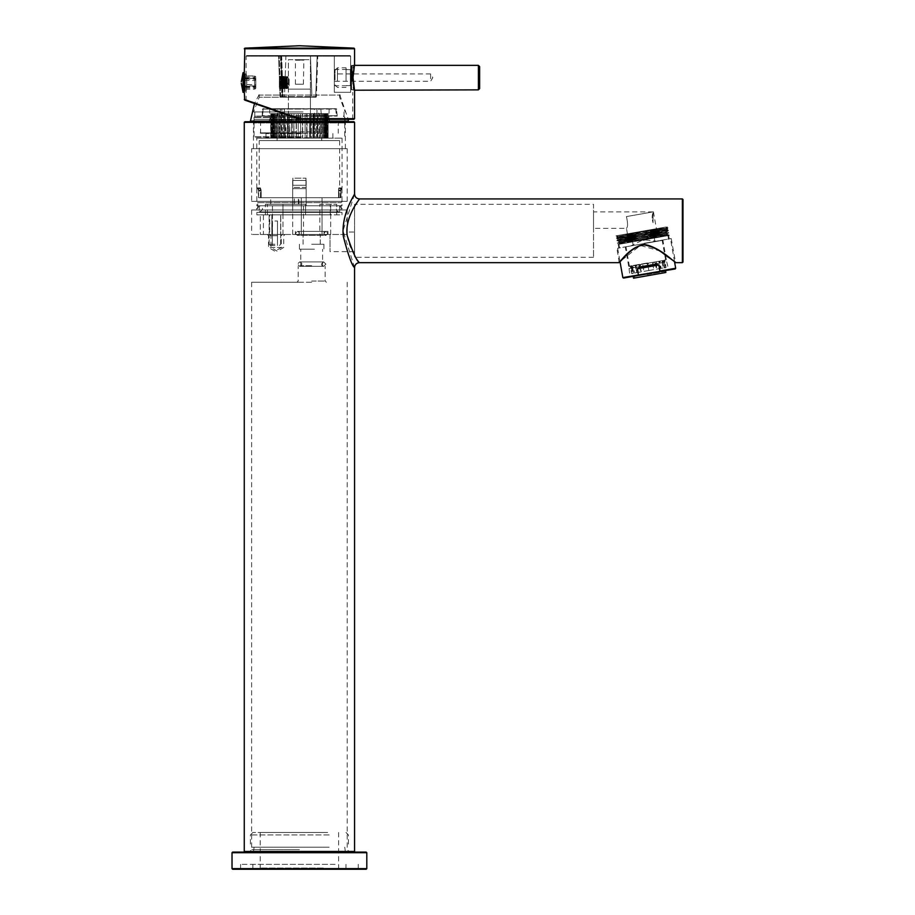 <?xml version="1.0" encoding="UTF-8"?>
<svg xmlns="http://www.w3.org/2000/svg" width="915" height="915" viewBox="0 0 915 915"><rect width="100%" height="100%" fill="white"/><g stroke="black" fill="none" stroke-linecap="round" stroke-linejoin="round"><path stroke-width="0.69" stroke-dasharray="4.58 3.43" d="M277.359 235.693L270.989 235.693L277.359 235.693M277.359 234.469L284.954 234.469L277.359 234.469M346.774 234.469L251.625 234.469L346.774 234.469C347.345 231.221 347.345 231.221 346.774 234.469C347.345 231.221 347.345 231.221 346.774 234.469M274.912 234.469L267.306 234.469L274.912 234.469M311.672 234.469L327.97 234.469L311.672 234.469M277.359 247.462L283.73 247.462L277.359 247.462M274.912 235.693L268.541 235.693L274.912 235.693M274.912 247.462L268.541 247.462L274.912 247.462M257.756 209.958L341.078 209.958L257.756 209.958L257.756 202.604L341.078 202.604L257.756 202.604L256.532 201.38L342.313 201.38L256.532 201.38M251.625 201.38L347.208 201.38L251.625 201.38L251.625 148.688L347.208 148.688L251.625 148.688M253.466 148.688L345.367 148.688L253.466 148.688L253.466 122.953L345.367 122.953L253.466 122.953L252.243 121.729L346.602 121.729L252.243 121.729M244.888 121.729L353.945 121.729M311.672 265.716L300.749 265.716L311.672 265.716M311.672 266.334L323.681 266.334C320.833 265.121 320.833 263.657 323.681 261.919L299.663 261.919L297.455 264.126L299.663 266.334L323.681 266.334C320.822 265.43 320.822 263.955 323.681 261.919L299.663 261.919C302.556 263.211 302.556 264.675 299.663 266.334L323.681 266.334L325.889 264.126L323.681 261.919L299.663 261.919L297.455 264.126L299.663 266.334L311.672 266.334M314.428 249.177L300.749 249.177L314.428 249.177M311.672 281.031L325.157 281.031L311.672 281.031M311.672 282.266L296.963 282.266L311.672 282.266M299.422 282.266L251.625 282.266L299.422 282.266M299.422 849.646L251.625 849.646L299.422 849.646M299.422 852.094L244.888 852.094L299.422 852.094M653.047 212.921L653.047 222.688C651.903 218.582 651.903 215.322 653.047 212.921L653.047 222.688L653.047 212.921C651.903 215.322 651.903 218.582 653.047 222.688L653.047 212.921M626.432 216.581C627.884 223.088 627.896 227.011 626.466 228.338C627.896 227.011 627.884 223.088 626.432 216.581C627.884 223.088 627.896 227.011 626.466 228.338C627.896 227.011 627.884 223.088 626.432 216.581L653.413 211.822L626.432 216.581M593.526 216.581L593.526 228.338L593.526 216.581M330.018 234.469L330.018 251.625L330.018 234.469M354.528 232.021L354.528 251.625L354.528 232.021L347.208 232.021L347.208 209.958L251.625 209.958L347.208 209.958M311.672 249.177L299.422 249.177L311.672 249.177M311.672 244.271L323.921 244.271L311.672 244.271M251.625 209.958L251.625 234.469M618.723 262.651C619.364 264.103 629.486 245.231 646.024 244.671C661.145 248.434 674.961 262.857 675.956 262.651M644.629 244.294C660.127 247.05 674.264 262.491 675.35 262.147C674.378 262.342 660.802 248.159 645.979 244.408C629.794 244.9 619.947 263.371 619.318 261.93C619.924 263.12 629.234 246.307 644.629 244.294M644.034 243.344L671.198 238.552L644.034 243.344M359.469 198.932C359.995 198.932 347.117 213.309 346.888 230.797C347.128 248.285 360.007 262.662 359.458 262.651M641.907 231.278L616.664 235.727L641.907 231.278M682.979 199.539L682.979 262.045M354.551 267.546L343.022 230.786L354.562 194.026M354.562 204.32L354.562 257.264L354.562 204.32L593.526 204.32L593.526 257.264L593.526 204.32M245.254 84.535L245.254 78.152L245.254 80.486L255.788 80.383L255.788 86.868L245.254 86.227L245.254 84.535L255.788 84.649L255.788 78.152L245.254 78.793L245.254 74.55L244.362 74.55M255.788 78.152L255.788 85.655L254.564 85.919L254.564 86.879L255.788 85.655L255.788 84.649M255.788 77.157A1.224 0.972 -0 0 0 254.564 76.174L254.564 77.42L255.788 77.157A1.224 1.224 0 0 0 254.564 75.934L245.254 75.934M245.254 77.42L254.564 77.42L255.788 80.383M255.788 86.868L255.788 87.874A1.224 0.972 180 0 1 254.564 88.847L254.564 87.611L255.788 87.874L255.788 79.376L254.564 79.113L254.564 78.152L254.564 85.919L245.254 85.919M245.254 80.486L245.254 90.482L244.362 90.482M245.254 87.611L254.564 87.611L254.564 86.227L245.254 86.227L245.254 90.482M245.254 88.847L254.564 88.847L254.564 78.804L245.254 78.804L245.254 74.55M244.271 80.794L244.271 90.482L244.271 80.794M244.271 74.55L244.271 90.482M244.271 73.2L244.271 73.932C245.003 73.406 245.003 91.614 244.271 91.088L244.271 91.832M243.047 72.708L243.047 92.312M346.053 80.028L346.053 69.643L346.053 80.028M350.96 80.028L350.96 69.643L350.96 80.028M346.053 80.589L346.053 67.813L346.053 80.589M350.96 80.955L350.96 66.578L350.96 80.955M479.632 66.578L479.632 88.641M337.475 80.589L337.475 67.813L337.475 80.589M335.027 79.845L335.027 70.261L335.027 79.845M335.027 78.724L335.027 73.932L335.027 78.724M430.61 78.724L430.61 73.932L430.61 78.724M353.945 119.282L299.422 119.282L254.484 103.498L299.422 119.282L301.241 119.282L299.422 119.282L244.682 100.055M301.241 119.282L246.112 99.701L301.241 119.282L352.721 119.282L301.241 119.282M350.651 56.17L350.022 55.552L246.718 55.552L350.022 55.552L350.651 56.17L350.651 92.312L350.651 56.17L246.112 56.17L350.651 56.17M350.651 92.312L334.33 92.312L350.651 92.312M334.33 55.552L334.33 92.312L334.33 55.552L350.022 55.552L334.33 55.552M246.81 82.51L246.112 91.088C246.867 91.614 246.867 73.406 246.112 73.932L246.81 82.51M281.854 97.219L283.078 97.219L281.854 96.624L280.631 97.219A0.618 0.618 0 0 1 280.024 96.624A0.618 0.618 0 0 0 280.631 97.219L281.854 97.219M282.472 96.624A0.618 0.618 0 0 0 283.078 97.219A0.618 0.618 0 0 1 282.472 96.624L281.031 55.552L282.472 96.624A0.618 0.618 0 0 0 283.078 97.219A0.618 0.618 0 0 1 282.472 96.624L283.078 96.624L282.472 96.624L281.031 55.552L280.425 55.552L281.648 55.552L281.031 55.552L282.472 96.624M315.755 97.219A0.618 0.618 0 0 0 316.361 96.624L315.755 96.624L316.361 96.624A0.618 0.618 0 0 1 315.755 97.219L283.078 97.219L315.755 97.219L315.755 96.624L315.755 97.219M317.802 55.552L317.185 55.552L317.802 55.552L316.361 96.624L317.802 55.552M280.631 96.624L280.024 96.624L280.631 97.219L281.854 96.624L280.425 55.552L278.583 55.552L280.425 55.552L281.854 96.624L280.631 96.624L279.201 55.552L280.631 96.624M280.024 96.624L278.583 55.552L280.024 96.624M317.185 55.552L281.648 55.552L317.185 55.552L315.755 96.624L317.185 55.552M311.901 97.219L284.485 97.219L311.901 97.219L310.448 55.552L311.901 97.219M350.96 86.365L350.96 68.854L350.96 86.365L350.342 85.758L350.342 69.471L350.342 85.758L334.33 85.758L334.33 69.471L334.33 85.758M350.96 65.972L350.96 89.258L350.96 65.972L353.945 65.354C352.286 64.599 352.275 90.596 353.945 89.864L352.412 77.615L354.54 64.885L353.053 79.525L354.562 90.471M354.505 90.219C352.344 88 353.327 63.913 354.562 64.748M244.271 99.483L299.525 118.664L354.562 118.664M299.422 119.282L299.525 118.664M244.271 73.932L246.112 73.932L246.112 56.17L246.718 55.552M284.782 88.641L285.206 76.391L284.782 88.641L279.738 88.641L279.315 76.391L279.738 88.641M285.938 55.552L310.448 55.552L285.938 55.552L284.485 97.219L285.938 55.552M347.78 121.729L251.053 121.729M303.105 121.729L252.357 121.729L303.105 121.729M302.911 119.282L254.816 119.282L302.911 119.282M302.911 111.927L254.816 111.927L302.911 111.927M303.014 111.927L253.581 111.927L303.014 111.927M302.568 97.219L259.219 97.219L302.568 97.219M300.738 133.247L265.968 133.247L300.738 133.247M300.955 133.247L260.569 133.247L300.955 133.247M300.738 138.154L265.968 138.154L300.738 138.154M301.149 138.154L255.457 138.154L301.149 138.154M301.149 116.091L255.457 116.091L301.149 116.091M262.445 116.091L337.212 116.091L262.445 116.091L336.834 115.725L318.706 115.725L318.706 109.102L336.834 109.102L261.999 109.102L336.468 108.736L262.88 108.736M300.635 120.997L268.633 120.997L300.635 120.997M300.955 120.997L260.569 120.997L300.955 120.997M300.589 108.736L269.639 108.736L300.589 108.736M257.939 187.907L260.466 187.907L261.175 190.354L260.466 187.907L257.939 187.907L258.602 190.354L257.939 187.907L256.772 187.907L257.939 187.907M261.175 197.709L261.175 190.354L261.175 197.709L258.602 197.709L338.573 197.709L338.573 188.593L338.939 187.907L341.421 187.907L340.918 190.354L341.421 187.907L338.939 187.907L338.573 188.593L338.573 190.354L340.918 190.354L340.918 197.709L340.918 190.354L338.573 190.354L338.573 197.709L340.918 197.709L338.573 197.709L338.573 188.593L338.573 197.709L261.175 197.709M258.602 190.354L258.602 197.709L258.602 190.354L261.175 190.354L258.602 190.354M305.118 138.154L305.118 113.643L305.118 138.154L302.693 138.154L305.118 138.154L305.118 113.643L302.693 113.643L302.693 138.154L302.453 113.643L302.453 138.154L302.453 113.643L305.118 113.643L305.118 138.154M309.442 138.154L309.442 113.643L309.442 138.154L307.108 138.154L309.442 138.154L309.442 113.643L307.108 113.643L307.108 138.154L306.651 113.643L306.651 138.154L306.651 113.643L309.442 113.643L309.442 138.154M313.525 138.154L312.85 138.154L312.85 113.643L313.525 113.643L313.525 138.154L311.34 138.154L313.525 138.154L313.525 113.643L311.34 113.643L311.34 138.154L310.665 138.154L311.34 138.154L311.34 113.643L310.665 113.643L310.665 138.154L310.665 113.643L313.525 113.643L312.85 113.643L312.85 138.154L313.525 138.154M317.265 138.154L316.384 138.154L316.384 113.643L317.265 113.643L317.265 138.154L315.286 138.154L317.265 138.154L317.265 113.643L315.286 113.643L315.286 138.154L314.405 138.154L315.286 138.154L315.286 113.643L314.405 113.643L314.405 138.154L314.405 113.643L317.265 113.643L316.384 113.643L316.384 138.154L317.265 138.154M320.559 138.154L319.507 138.154L319.507 113.643L320.559 113.643L320.559 138.154L318.832 138.154L320.559 138.154L320.559 113.643L318.832 113.643L318.832 138.154L317.768 138.154L318.832 138.154L318.832 113.643L317.768 113.643L317.768 138.154L317.768 113.643L320.559 113.643L319.507 113.643L319.507 138.154L320.559 138.154M323.338 138.154L322.126 138.154L322.126 113.643L323.338 113.643L323.338 138.154L321.897 138.154L323.338 138.154L323.338 113.643L321.897 113.643L321.897 138.154L320.685 138.154L321.897 138.154L321.897 113.643L320.685 113.643L320.685 138.154L320.685 113.643L323.338 113.643L322.126 113.643L322.126 138.154L323.338 138.154M325.523 138.154L324.185 138.154L324.185 113.643L325.523 113.643L325.523 138.154L324.413 138.154L325.523 138.154L325.523 113.643L324.413 113.643L324.413 138.154L323.075 138.154L324.413 138.154L324.413 113.643L323.075 113.643L323.075 138.154L323.075 113.643L325.523 113.643L324.185 113.643L324.185 138.154L325.523 138.154M327.067 138.154L325.649 138.154L325.649 113.643L327.067 113.643L327.067 138.154L326.312 138.154L327.067 138.154L327.067 113.643L326.312 113.643L326.312 138.154L324.882 138.154L326.312 138.154L326.312 113.643L324.882 113.643L324.882 138.154L324.882 113.643L327.067 113.643L325.649 113.643L325.649 138.154L327.067 138.154M327.936 138.154L326.449 138.154L326.449 113.643L327.936 113.643L327.936 138.154L327.936 113.643L327.547 138.154L326.072 138.154L327.547 138.154L327.547 113.643L326.072 113.643L326.072 138.154L326.072 113.643L327.936 113.643L326.449 113.643L326.449 138.154L327.936 138.154M328.096 138.154L326.598 138.154L326.598 113.643L328.096 113.643L328.096 138.154L328.096 113.643L326.598 113.643L326.598 138.154L328.096 138.154M298.187 113.643L298.187 138.154L298.187 113.643L300.646 113.643L300.646 138.154L293.726 138.154L293.955 113.643L293.726 138.154L296.38 138.154L296.38 113.643L296.38 138.154L302.453 138.154L300.646 138.154L300.646 113.643L300.646 138.154L300.646 113.643L298.187 113.643L298.187 138.154L298.187 113.643L296.14 113.643L296.14 138.154L296.14 113.643L298.187 113.643M293.726 113.643L296.14 113.643L293.726 113.643L293.955 138.154L289.392 138.154L289.849 113.643L289.392 138.154L292.182 138.154L292.182 113.643L292.182 138.154L293.955 138.154L293.955 113.643L291.725 113.643L291.725 138.154L291.725 113.643L293.726 113.643M289.392 113.643L291.725 113.643L289.392 113.643L289.849 138.154L285.308 138.154L285.983 138.154L285.983 113.643L285.308 113.643L285.308 138.154L288.168 138.154L288.168 113.643L288.168 138.154L289.849 138.154L289.849 113.643L287.493 113.643L287.493 138.154L287.493 113.643L289.392 113.643M285.308 113.643L287.493 113.643L285.308 113.643L285.308 138.154L285.983 138.154L281.568 138.154L282.449 138.154L282.449 113.643L281.568 113.643L281.568 138.154L284.439 138.154L284.439 113.643L284.439 138.154L285.983 138.154L285.983 113.643L283.558 113.643L283.558 138.154L283.558 113.643L285.308 113.643M281.568 113.643L283.558 113.643L281.568 113.643L281.568 138.154L282.449 138.154L278.274 138.154L279.338 138.154L279.338 113.643L278.274 113.643L278.274 138.154L281.065 138.154L281.065 113.643L281.065 138.154L282.449 138.154L282.449 113.643L280.013 113.643L280.013 138.154L280.013 113.643L281.568 113.643M278.274 113.643L280.013 113.643L278.274 113.643L278.274 138.154L279.338 138.154L275.495 138.154L276.707 138.154L276.707 113.643L275.495 113.643L275.495 138.154L278.149 138.154L278.149 113.643L278.149 138.154L279.338 138.154L279.338 113.643L276.936 113.643L276.936 138.154L276.936 113.643L278.274 113.643M275.495 113.643L276.936 113.643L275.495 113.643L275.495 138.154L276.707 138.154L273.311 138.154L274.649 138.154L274.649 113.643L273.311 113.643L273.311 138.154L275.758 138.154L275.758 113.643L275.758 138.154L276.707 138.154L276.707 113.643L274.42 113.643L274.42 138.154L274.42 113.643L276.707 113.643L275.495 113.643M273.311 113.643L274.42 113.643L273.311 113.643L273.311 138.154L274.649 138.154L271.766 138.154L273.196 138.154L273.196 113.643L271.766 113.643L271.766 138.154L273.951 138.154L273.951 113.643L273.951 138.154L274.649 138.154L274.649 113.643L272.521 113.643L272.521 138.154L272.521 113.643L274.649 113.643L273.311 113.643M271.766 113.643L272.521 113.643L271.766 113.643L271.766 138.154L273.196 138.154L270.909 138.154L272.384 138.154L272.384 113.643L270.909 113.643L270.909 138.154L272.762 138.154L272.762 113.643L273.196 138.154L273.196 113.643L271.286 113.643L271.286 138.154L271.286 113.643L273.196 113.643L271.766 113.643M270.909 113.643L270.909 138.154L272.384 138.154L272.235 113.643L270.737 113.643L270.737 138.154L272.235 138.154L270.737 138.154L270.737 113.643L272.235 113.643L272.384 138.154L272.384 113.643L270.909 113.643M256.772 138.154L342.061 138.154L256.772 138.154L256.772 187.907M304.878 138.154L306.651 138.154L304.878 138.154M308.984 138.154L310.665 138.154L308.984 138.154M312.85 138.154L314.405 138.154L312.85 138.154M316.384 138.154L317.768 138.154L316.384 138.154M319.507 138.154L320.685 138.154L319.507 138.154M322.126 138.154L323.075 138.154L322.126 138.154M324.185 138.154L324.882 138.154L324.185 138.154M302.453 113.643L300.646 113.643L302.453 113.643M306.651 113.643L304.878 113.643L306.651 113.643M310.665 113.643L308.984 113.643L310.665 113.643M314.405 113.643L312.85 113.643L314.405 113.643M317.768 113.643L316.384 113.643L317.768 113.643M320.685 113.643L319.507 113.643L320.685 113.643M323.075 113.643L322.126 113.643L323.075 113.643M324.882 113.643L324.185 113.643L324.882 113.643M292.857 178.173L292.857 185.276L292.857 178.173L292.857 185.276L292.857 178.173L305.976 178.173L292.857 178.173M292.857 185.276L305.976 185.276L292.857 185.276L305.976 185.276L305.976 178.173L305.976 185.276L305.976 178.173L305.976 185.276L292.857 185.276M338.939 187.907L339.614 187.907L338.939 187.907M341.421 187.907L342.061 187.907L341.421 187.907M260.466 187.907L259.219 187.907L260.466 187.907M340.918 197.709L258.602 197.709L340.918 197.709M259.219 140.601L339.614 140.601L259.219 140.601L259.219 187.907M321.725 140.601L277.119 140.601L321.725 140.601L321.725 113.643L277.119 113.643L321.725 113.643L277.119 113.643L321.725 113.643L321.725 133.247L277.119 133.247L277.119 113.643L277.119 140.601M288.385 131.863L288.385 113.643L310.448 113.643L310.448 133.247L288.385 133.247L310.448 133.247L310.448 113.643L313.628 113.643L310.448 113.643L310.448 133.247L310.448 113.643L288.385 113.643L310.448 113.643L310.448 137.822L310.448 113.643L288.385 113.643L288.385 133.247L288.385 113.643L288.385 131.863L310.448 131.863M313.628 113.643L313.628 133.247L313.628 113.643M277.119 133.247L321.725 133.247M310.448 113.643L288.385 113.643L310.448 113.643L310.448 89.132L288.385 89.132L310.448 89.132L288.385 89.132L310.448 89.132L310.448 113.643M295.431 84.226L303.403 84.226L295.431 84.226L295.431 60.207L303.403 60.207L294.939 59.715M294.95 59.715L303.894 59.715L294.95 59.715M288.385 59.715L310.448 59.715L288.385 59.715L288.385 113.643L288.385 59.715M310.448 59.715L310.448 89.132L310.448 59.715M274.912 220.984L277.485 220.984L274.912 220.984M274.912 245.494L270.371 245.494L274.912 245.494M294.287 204.32L294.287 197.709L270.691 197.709L298.839 197.709L294.287 197.709L294.287 204.32L270.691 204.32L305.564 204.32L265.373 204.32L294.287 204.32M298.382 204.32L298.382 197.709L298.382 204.32L303.517 204.32L298.382 204.32M339.557 205.795L306.159 205.795L306.159 188.639L292.674 188.639L306.159 188.639L292.674 188.639L292.674 180.461L292.674 197.709L258.625 197.709L306.159 197.709L306.159 180.461L306.159 188.639L306.159 187.415L292.674 187.415L292.674 197.709L292.674 188.639L306.159 188.639L306.159 197.709L292.674 197.709L292.674 180.461L292.674 187.415L306.159 187.415L306.159 180.461L292.674 180.461L306.159 180.461L292.674 180.461L306.159 180.461L306.159 197.709L340.86 197.709L306.159 197.709L306.159 205.795L306.159 197.709L306.159 205.795L342.004 205.795L306.159 205.795L339.557 205.795L339.557 212.406L259.288 212.406L339.557 212.406M311.672 197.709L301.321 197.709L311.672 197.709M292.674 205.795L292.674 197.709L292.674 205.795L256.829 205.795L292.674 205.795L259.288 205.795L292.674 205.795L292.674 197.709L292.674 205.795M258.636 197.709L257.973 188.513L258.636 190.961L260.512 190.961L259.826 188.513L256.829 188.513L259.826 188.513L258.625 188.513L259.826 188.513L260.512 190.961L258.636 190.961L258.636 197.709M340.86 197.709L341.364 188.513L340.86 190.961L338.973 190.961L339.499 188.513L342.004 188.513L339.499 188.513L340.174 188.513L339.499 188.513L338.973 190.961L340.86 190.961L340.86 197.709M260.512 197.709L260.512 190.961L260.512 197.709M338.973 197.709L338.973 190.961L338.973 197.709M342.004 212.406L256.829 212.406L342.004 212.406L342.004 214.865L256.829 214.865L342.004 214.865M274.912 244.271L269.147 244.271L274.912 244.271M271.858 214.865L271.858 234.469L269.731 234.469L269.731 214.865L280.779 214.865L271.858 214.865L271.858 234.469L280.779 234.469L280.779 214.865L271.858 214.865M280.779 234.469L263.406 234.469L263.406 214.865L280.779 214.865L280.779 234.469L272.453 234.469L280.779 234.469L280.779 214.865L280.779 234.469M311.672 231.404L327.97 231.404L311.672 231.404M263.406 234.469L282.987 234.469L260.329 234.469L272.453 234.469L263.406 234.469L269.731 234.469L269.731 214.865L263.406 214.865L263.406 234.469M319.827 234.469L292.674 234.469L330.67 234.469L319.827 234.469L319.827 204.32L336.754 204.32L319.827 204.32M330.269 214.865L330.269 204.32L330.269 214.865L305.564 214.865L305.564 204.32L305.564 214.865L282.987 214.865L282.987 204.32L282.987 214.865L330.269 214.865M267.374 214.865L267.374 204.32L267.374 214.865L260.329 214.865L282.987 214.865L267.374 214.865M303.517 234.469L303.517 204.32M282.987 234.469L282.987 204.32L282.987 234.469L260.329 234.469L260.329 214.865L260.329 234.469L282.987 234.469M635.113 245.163L654.946 241.674L635.113 245.163M632.94 232.856L652.772 229.356L632.94 232.856M628.536 246.329L662.906 240.268L628.536 246.329M660.07 262.296L658.079 261.404L660.07 262.296L661.133 268.324L660.264 268.484L663.123 267.981L662.197 262.662L664.061 262.342L664.999 267.649L664.279 267.775L663.341 262.468L659.326 263.177L660.264 268.484L656.375 269.17L655.437 263.852L647.889 265.19L648.827 270.497L644.057 271.343L643.119 266.025L636.451 267.203L637.389 272.51L634.53 273.025L633.592 267.706L631.716 268.038L632.654 273.345L633.374 273.219L632.437 267.912L636.451 267.203L637.389 272.51L641.278 271.835L640.34 266.517L647.889 265.19L643.119 266.025L641.621 264.298L642.993 265.304M652.532 263.623L653.642 262.182L652.669 264.344L659.326 263.177L659.2 262.445L660.264 268.484L660.905 268.37L659.841 262.331L659.2 262.445L660.481 260.981L659.841 262.331M662.06 261.942L662.94 261.793L663.272 260.489L662.38 260.638L662.197 262.662L655.437 263.852L655.963 263.017L654.648 262.01L653.996 262.125L655.312 263.131M663.123 267.981L661.133 268.324M662.94 261.793L664.004 267.82M662.597 260.603L663.718 260.409L662.597 260.603L663.215 261.736L664.29 261.553L663.684 260.409L664.805 260.215L665.011 261.427L663.935 261.61L663.672 260.409L664.77 260.226L665.011 261.427L666.074 267.454L664.999 267.649L665.525 270.668M663.935 261.61L664.061 262.342L663.215 261.736M664.279 267.775L666.074 267.454M664.29 261.553L665.354 267.58M656.375 269.17L660.905 268.37M655.963 263.017L657.027 269.056M648.781 263.04L647.603 264.492L648.666 270.531L653.596 269.662L652.669 264.344L647.889 265.19L648.827 270.497L647.763 264.469L648.781 263.04L641.621 264.298M647.603 264.492L646.482 263.44L647.923 264.435M644.057 271.343L648.666 270.531M642.833 265.339L643.897 271.366M637.012 265.11L635.456 266.631L636.52 272.67L637.389 272.51L636.749 272.624L635.685 266.597L637.012 265.11L632.723 265.876L633.592 267.706L640.34 266.517L639.562 265.91L640.454 264.504L641.106 264.389L640.214 265.796M635.456 266.631L636.451 267.203L635.285 265.419L634.621 265.533L635.685 266.597M633.466 266.986L632.585 267.146L631.83 266.025L632.723 265.876M634.53 273.025L636.52 272.67M632.585 267.146L633.649 273.173M632.505 265.91L631.384 266.105L632.505 265.91L632.311 267.191L631.236 267.374L631.419 266.105L630.298 266.299L630.515 267.5L631.59 267.317L631.43 266.105L630.332 266.288L630.515 267.5L631.579 273.539L632.654 273.345L633.191 276.364M631.59 267.317L631.716 268.038L632.311 267.191M633.374 273.219L631.579 273.539M631.236 267.374L632.299 273.413M641.278 271.835L636.749 272.624M639.562 265.91L640.626 271.949M663.272 260.489L658.972 261.244M658.079 261.404L662.38 260.638M654.648 262.01L660.481 260.981M659.818 261.095L653.996 262.125M641.449 264.332L648.609 263.074M631.83 266.025L636.131 265.27M640.454 264.504L634.621 265.533M635.285 265.419L641.106 264.389M653.596 269.662L648.987 270.474M652.704 263.589L653.768 269.628M653.642 262.182L646.482 263.44M646.322 263.474L653.482 262.216M646.596 265.419L656.581 263.657L646.596 265.419M646.253 263.486L656.249 261.724L646.253 263.486M647.237 274.511L664.427 271.481L647.237 274.511M647.443 275.724L664.645 272.681L647.443 275.724M665.846 272.476L633.512 278.183M644.846 263.737L665.651 260.066L644.846 263.737M641.381 244.065L662.186 240.393L641.381 244.065M642.101 243.939L657.359 241.24L642.101 243.939M643.188 240.382L645.613 239.959L643.188 240.382M643.439 239.97L667.939 235.647L643.439 239.97M667.538 235.715L619.352 244.214L667.538 235.715L619.352 244.214L667.538 235.715L666.006 227.023L617.819 235.521L666.006 227.023L617.957 236.939L666.577 229.619L618.38 239.364L667.001 232.033L618.803 241.777L667.424 234.446L619.226 244.191L669.128 235.441L617.305 243.104L667.126 232.925L616.882 240.691L668.442 230.351L616.458 238.277L668.007 227.938L616.024 235.853L666.006 227.023L617.819 235.521L666.006 227.023L667.538 235.715M655.563 264.332L655.495 264.973L640.672 267.58L640.397 267.008L655.563 264.332L659.075 264.961L660.001 271.641L638.716 275.392L638.613 274.786L638.716 275.392L623.538 278.069M622.829 277.577L638.361 274.832L637.298 268.793L658.823 265.007L640.672 267.58L637.549 268.758L638.613 274.786L659.887 271.034L659.075 264.961M637.298 268.793L640.397 267.008M644.08 243.584L617.648 248.251L644.08 243.584M675.19 268.964L660.001 271.641L659.887 271.034L675.682 268.255M649.364 273.516L629.932 276.936L649.364 273.516M647.9 265.213L629.074 268.541L647.9 265.213M647.5 262.971L628.674 266.288L647.5 262.971M662.86 227.583L616.047 235.841L668.007 227.904L616.447 238.243L668.43 230.317L616.87 240.656L668.854 232.742L617.305 243.07L669.117 234.983L623.595 243.47M619.661 235.201L667.916 228.155L616.619 238.449L668.339 230.569L617.042 240.862L668.774 232.993L617.305 243.104L669.288 235.155L654.454 238.026M662.929 227.572L617.888 236.562L666.509 229.23L618.311 238.975L666.944 231.655L618.734 241.4L667.367 234.068L619.158 243.813L617.476 243.276L669.128 235.441L667.287 234.274L619.158 243.813L633.031 241.8M616.047 235.841L618.025 236.733L666.44 229.448L618.46 239.147L666.863 231.861L618.883 241.571L667.287 234.274L668.693 232.559L617.396 242.852L618.883 241.571L616.973 240.439L668.693 232.559L666.863 231.861L668.27 230.145L616.973 240.439L618.46 239.147L616.538 238.026L668.27 230.145L666.44 229.448L667.836 227.732L616.538 238.026L618.025 236.733L666.006 227.023L667.847 227.732L619.604 235.212M665.308 236.104L664.176 236.31M323.956 869.25L258.979 869.25L323.956 869.25M323.212 868.026L260.203 868.026L323.212 868.026M327.673 869.25L252.849 869.25L327.673 869.25M323.212 832.49L260.203 832.49L323.212 832.49M366.206 869.25L232.627 869.25M335.107 869.25L240.599 869.25L335.107 869.25M327.296 852.094L253.466 852.094L327.296 852.094M232.627 852.094L366.206 852.094M326.929 847.187L254.073 847.187L326.929 847.187M327.673 832.49L252.849 832.49L327.673 832.49M329.16 834.938L250.401 834.938L329.16 834.938M329.16 847.187L250.401 847.187L329.16 847.187M335.107 864.343L240.599 864.343L335.107 864.343M327.673 864.343L252.849 864.343L327.673 864.343M287.31 76.391L289.151 79.445L287.287 82.51L289.129 85.575L289.151 79.445L289.151 85.575L287.31 88.629L286.692 76.391L286.086 88.618L285.469 76.391L284.862 88.641L284.233 76.38L283.639 88.629L283.021 76.403L282.415 88.629L281.797 76.391L281.191 88.641L280.573 76.403L279.956 88.618L279.704 84.34C279.601 75.922 279.498 74.767 279.395 80.852L279.944 76.391L280.562 88.629L281.18 76.391L281.786 88.652L282.403 76.38L283.01 88.641L283.627 76.391L284.233 88.641L284.862 76.391L285.469 88.652L286.075 76.391L286.692 88.629L287.31 76.391L287.63 88.115L287.31 76.391L286.395 88.092L285.755 76.929L285.148 88.103L284.554 76.917L283.947 88.103L283.33 76.94L282.689 88.092L282.106 76.917L281.488 88.103L280.882 76.929L280.242 88.092L279.487 76.986L280.882 76.929M287.596 88.103L286.99 76.929M279.704 80.692L279.704 84.34M279.35 80.875L279.35 88.023L279.35 80.875M279.35 85.461L279.35 79.353L279.35 85.678L286.704 85.678L286.704 79.353L286.704 85.461M279.35 82.304L286.704 82.304M279.35 85.678L286.704 85.678M279.35 82.727L286.704 82.727M279.35 79.559L286.704 79.559M279.35 79.353L286.704 79.353M682.373 262.651L682.373 198.932M244.271 851.476L354.562 851.476M354.562 122.335L244.271 122.335M245.254 79.113L254.564 79.113L254.564 86.227L254.564 76.174L245.254 76.174M243.779 92.312L243.779 72.708M352.184 81.332L352.184 65.354L352.184 81.332M478.408 89.864L478.408 65.354M283.078 97.219L283.078 96.624L283.078 97.219M281.648 55.552L283.078 96.624L315.755 96.624L283.078 96.624L281.648 55.552M351.577 65.354L351.577 89.864L351.577 65.354M354.562 48.77L244.271 48.77M244.831 48.152L354.002 48.152M250.447 121.066L348.386 121.066M258.682 95.069L340.277 95.069L258.682 95.069M300.726 133.613L266.334 133.613L300.726 133.613M300.726 137.776L266.334 137.776L300.726 137.776M301.161 138.039L255.194 138.039L301.161 138.039M301.207 137.033L254.187 137.033L301.207 137.033M301.207 136.77L254.073 136.77L301.207 136.77M301.207 117.463L254.073 117.463L301.207 117.463M301.207 117.212L254.187 117.212L301.207 117.212M301.161 116.194L255.194 116.194L301.161 116.194M300.578 119.613L270.005 119.613L300.578 119.613M300.578 119.876L269.902 119.876L300.578 119.876M300.623 120.883L268.884 120.883L300.623 120.883M300.578 109.102L270.005 109.102L300.578 109.102M263.062 108.736L262.754 115.725L261.633 116.091M280.436 108.736L279.818 116.091M284.451 108.736L284.474 116.091M316.967 108.736L317.002 116.091M320.799 108.736L321.451 116.091M335.954 108.736L336.606 116.091M335.771 108.736L336.388 116.091M318.397 108.736L314.371 109.102L314.371 115.725L281.854 115.725L281.854 109.102L314.383 108.736M281.866 108.736L277.703 109.102L277.703 115.725L262.559 115.725L262.559 109.102L278.034 108.736M319.026 116.091L314.36 116.091M281.831 116.091L277.382 116.091M262.239 116.091L262.365 108.736M300.966 132.881L260.203 132.881L300.966 132.881M300.966 121.363L260.203 121.363L300.966 121.363M272.453 234.469L272.453 204.32L272.453 234.469M649.25 272.91L668.076 269.593L649.25 272.91M232.021 868.632L366.812 868.632M366.812 852.711L232.021 852.711M326.929 851.476L254.073 851.476L326.929 851.476M269.765 234.469L270.989 235.693L270.989 247.462L277.359 251.282L283.73 247.462L283.73 235.693L284.954 234.469M267.306 234.469L268.541 235.693L268.541 247.462L274.912 251.282L281.282 247.462L281.282 235.693L282.506 234.469M341.078 209.958L341.078 202.604L342.313 201.38M345.367 148.688L345.367 122.953L346.602 121.729M300.749 265.716L300.131 266.334L300.749 265.716L300.749 249.177L300.749 265.716M322.595 265.716L323.212 266.334L322.595 265.716L322.595 249.177L322.595 265.716M298.187 281.031L296.963 282.266L298.187 281.031L298.187 266.334L298.187 281.031M325.157 281.031L326.381 282.266L325.157 281.031L325.157 266.334L325.157 281.031M251.625 282.266L251.625 849.646L249.177 852.094M347.208 282.266L347.208 849.646L349.656 852.094M653.047 211.891L593.526 211.891M627.427 233.828L626.466 228.338L593.526 228.338M354.528 251.625L330.018 251.625M299.422 244.271L299.422 249.177L299.422 244.271M323.921 244.271L323.921 249.177L323.921 244.271M320.25 244.271L320.25 234.469L320.25 244.271M303.094 244.271L303.094 234.469L303.094 244.271M347.208 148.688L347.208 201.38M617.648 248.251L620.004 261.576L640.351 245.472L659.017 250.676L674.973 262.056M619.169 262.456L616.882 248.137M671.198 238.552L675.579 262.525M653.413 211.822L656.398 228.727M616.664 235.727L618.792 247.793M667.149 226.828L669.288 238.895M593.526 257.264L354.562 257.264M245.254 86.879L254.564 86.879A1.224 1.224 0 0 0 255.788 85.655M255.788 79.376A1.224 1.224 0 0 0 254.564 78.152L245.254 78.152M245.254 89.098L254.564 89.098A1.224 1.224 0 0 0 255.788 87.874M350.96 69.643L346.053 69.643M350.96 85.575L346.053 85.575M354.437 65.354L352.184 65.354L350.96 66.578M354.425 89.864L352.184 89.864L350.96 88.641M335.027 84.969L337.475 87.417L346.053 87.417M335.027 70.261L337.475 67.813L346.053 67.813M335.027 81.286L430.61 81.286L432.818 77.615L430.61 73.932L335.027 73.932M245.3 100.273L246.112 99.701L246.112 91.088L244.271 91.088M245.311 100.284L244.66 100.055M352.721 119.282L352.721 92.312M334.33 69.471L350.342 69.471L350.96 68.854M354.54 90.333L350.96 89.258M279.315 76.391L285.206 76.391M339.751 94.771L348.215 119.282M259.082 94.771L254.484 103.498M254.816 111.927L254.816 119.282L252.357 121.729M344.029 111.927L344.029 119.282L346.476 121.729M259.219 94.771L259.219 97.219L253.581 111.927M339.614 94.771L339.614 97.219L345.252 111.927M332.877 138.154L332.877 133.247M265.968 138.154L265.968 133.247M343.377 116.091L344.761 117.463L344.761 136.77L343.377 138.154M255.457 116.091L254.073 117.463L254.073 136.77L255.457 138.154M269.639 108.736L270.005 119.613L268.633 120.997M329.194 108.736L328.828 119.613L330.201 120.997M337.212 116.091L336.468 108.736M260.569 120.997L260.569 133.247M338.264 120.997L338.264 133.247M342.061 138.154L342.061 187.907M339.614 140.601L339.614 187.907M288.385 137.822L310.448 137.822M303.403 84.226L303.894 59.715M277.485 245.494L277.485 220.984L277.485 245.494M272.338 245.494L272.338 220.984L272.338 245.494M270.691 204.32L270.691 197.709M298.839 204.32L298.839 197.709M256.829 188.513L256.829 205.795M342.004 188.513L342.004 205.795M258.625 197.709L258.625 188.513M340.174 197.709L340.174 188.513M259.288 205.795L259.288 212.406M256.829 212.406L256.829 214.865M280.665 244.271L280.665 214.865L280.665 244.271L279.441 245.494L280.665 244.271M269.147 244.271L269.147 214.865L269.147 244.271L270.371 245.494L269.147 244.271M299.297 231.404L299.297 234.469L299.297 231.404M324.047 231.404L324.047 234.469L324.047 231.404M295.373 231.404L295.373 234.469L295.373 231.404M327.97 231.404L327.97 234.469L327.97 231.404M322.023 234.469L322.023 197.709L322.023 234.469M301.321 234.469L301.321 197.709L301.321 234.469M336.754 214.865L336.754 204.32M265.373 214.865L265.373 204.32M330.67 234.469L330.67 204.32L330.67 234.469M292.674 234.469L292.674 204.32L292.674 234.469M309.842 231.404L297.329 231.404C299.88 232.204 299.88 233.508 297.329 235.327L326.015 235.327C323.453 234.492 323.453 233.188 326.015 231.404L309.842 231.404M309.842 235.327L326.015 235.327C323.487 234.24 323.487 232.936 326.015 231.404L297.329 231.404C299.914 232.444 299.914 233.748 297.329 235.327L295.373 233.371L297.329 231.404L326.015 231.404L297.329 231.404L295.373 233.371L297.329 235.327L326.015 235.327L327.97 233.371L326.015 231.404L327.97 233.371L326.015 235.327L309.842 235.327M299.331 205.795L259.586 205.795L256.532 208.86L259.586 211.925L339.248 211.925C334.913 211.605 335.885 204.949 339.248 205.795L299.331 205.795M299.331 211.925L259.586 211.925C263.486 209.729 263.486 207.694 259.586 205.795L339.248 205.795L342.313 208.86L339.248 211.925L299.331 211.925M631.053 233.188L633.226 245.506M652.772 229.356L654.946 241.674M628.674 266.288L625.254 246.901M666.326 259.654L662.906 240.268M664.805 260.215L664.908 260.821M663.718 260.409L664.061 262.342M630.298 266.299L630.412 266.906M631.384 266.105L631.716 268.038M656.581 263.657L656.249 261.724M639.196 266.723L638.853 264.79M664.645 272.681L664.427 271.481M634.713 277.966L634.507 276.753M665.651 260.066L662.186 240.393M629.451 266.448L625.974 246.775M641.404 240.702L630.812 245.929M645.613 239.959L657.359 241.24M617.819 235.521L619.352 244.214L617.819 235.521M674.527 261.724L670.512 238.929M666.726 261.896L668.785 270.085M629.074 268.541L629.932 276.936M664.908 262.216L664.519 259.974M630.881 268.221L630.481 265.968M668.579 239.261L667.939 235.647M619.581 247.908L618.94 244.282M260.203 832.49L260.203 868.026L258.979 869.25M338.63 832.49L338.63 868.026L339.854 869.25M254.073 847.187L253.466 852.094M344.761 847.187L345.367 852.094M252.849 832.49L250.401 834.938L250.401 847.187M345.984 832.49L348.432 834.938L348.432 847.187M240.599 864.343L240.599 869.25M358.234 864.343L358.234 869.25M252.849 864.343L252.849 869.25M345.984 864.343L345.984 869.25M311.672 261.919L323.681 261.919L325.889 264.126L323.681 266.334L299.663 266.334C302.545 264.321 302.545 262.845 299.663 261.919L311.672 261.919M286.086 88.618L287.573 88.183M284.531 76.917L287.013 76.929M285.148 88.103L286.075 88.641M283.925 88.092L285.171 88.103M281.797 76.391L283.616 76.403M282.689 88.092L283.947 88.103M280.242 88.092L282.712 88.092M280.859 76.929L281.786 76.391M284.554 76.917L283.627 76.391M280.264 88.092L279.704 88.641L279.35 88.023"/><path stroke-width="1.37" d="M353.945 121.729L244.888 121.729L244.271 122.335L354.562 122.335L353.945 121.729M674.973 262.056L675.956 262.651C674.847 263.005 660.458 247.302 644.64 244.557C628.902 246.673 619.329 263.852 618.723 262.651L620.004 261.576L622.829 277.577L623.538 278.069L660.001 271.641L659.075 264.961L655.563 264.332L640.397 267.008L637.298 268.793L638.361 274.832L637.549 268.758L655.495 264.973L655.563 264.332M359.469 198.932C356.484 198.635 354.848 197 354.562 194.026C355.134 193.877 340.815 214.202 343.319 236.413C348.341 255.594 352.081 265.968 354.551 267.546C354.848 264.584 356.484 262.948 359.458 262.651C356.77 261.278 352.687 252.277 347.22 235.67C344.498 216.42 360.087 198.807 359.469 198.932L682.373 198.932L682.373 262.651L682.979 262.045L682.979 199.539L682.373 198.932M244.271 90.482L244.271 91.088L244.271 90.482M244.271 91.832L243.779 72.708L244.271 91.832M244.271 48.77L354.562 48.77L354.002 48.152L244.831 48.152L244.271 73.932C245.003 73.406 245.003 91.614 244.271 91.088L244.682 100.055L299.422 119.282L245.311 100.284M243.779 92.312L243.047 92.312L243.047 72.708L241.32 81.687M478.408 89.864L479.632 88.641L479.632 66.578L478.408 65.354L478.408 89.864L354.505 90.219M299.685 119.282L353.945 119.282L354.562 118.664L299.525 118.664L244.271 99.483M354.562 48.77L354.562 64.748L353.007 77.615L354.562 90.471L354.562 118.664M244.66 100.055L299.422 119.282L299.525 118.664M303.208 121.729L347.78 121.729L348.386 121.066L250.447 121.066L251.053 121.729L303.208 121.729M633.191 276.364L633.512 278.183L665.846 272.476L665.525 270.668M640.397 267.008L640.672 267.58L658.823 265.007L659.887 271.034L675.682 268.255L674.527 261.724M622.829 277.577L675.19 268.964L675.682 268.255M339.945 869.25L366.206 869.25L366.812 868.632L232.021 868.632L232.627 869.25L339.945 869.25M366.812 852.711L366.206 852.094L232.627 852.094L232.021 852.711L366.812 852.711L366.812 868.632M354.562 267.557L354.562 851.476L244.271 851.476L244.271 122.335M659.075 264.961L637.298 268.793M675.35 262.147L669.357 257.836C664.118 255.033 660.241 248.537 644.618 244.911C632.151 245.334 621.194 261.564 619.169 262.456L619.318 261.93M359.458 262.651L618.723 262.651M675.956 262.651L682.373 262.651M354.562 194.037L354.562 122.335M354.562 851.476L353.945 852.094M244.271 851.476L244.888 852.094M243.779 72.708L243.047 72.708M243.047 92.312L241.32 83.334M478.408 65.354L353.945 65.354M354.562 64.748C354.757 66.475 354.46 59.464 353.018 77.615L353.945 89.864M354.002 48.152L299.422 45.75L244.831 48.152M348.215 119.282L348.386 121.066M254.484 103.498L250.447 121.066M232.021 852.711L232.021 868.632"/></g></svg>
